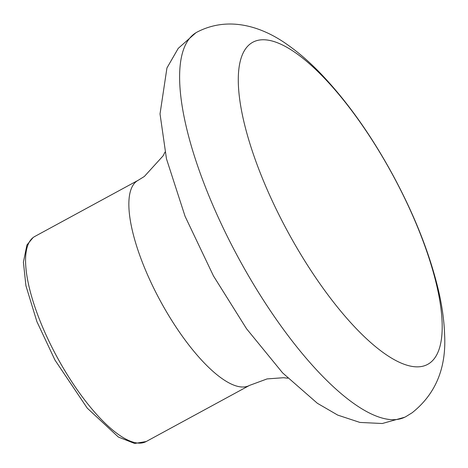 <?xml version="1.0" encoding="UTF-8"?>
<svg xmlns="http://www.w3.org/2000/svg" width="468" height="468" viewBox="0 0 468 468"><rect width="100%" height="100%" fill="white"/><g stroke="black" fill="none" stroke-linecap="round" stroke-linejoin="round"><path stroke-width="0.7" d="M405.791 416.69A218.79 71.23 -118.5 0 1 404.726 417.228A218.79 71.23 -118.5 0 1 238.75 258.447A218.79 71.23 -118.5 0 1 195.858 32.789A218.79 71.23 -118.5 0 1 196.888 32.193C228.91 15.409 262.542 26.963 287.071 44.437C299.146 52.872 311.009 63.274 322.663 75.635C348.046 102.714 371.288 135.55 392.389 174.137C413.94 213.835 429.191 252.123 438.142 289.008C441.967 305.025 444.12 320.2 444.6 334.526C446.449 367.983 435.632 394.056 412.156 412.753L405.791 416.69M33.591 237.206A116.69 37.99 61.5 0 0 58.131 359.014A116.69 37.99 61.5 0 0 146.191 441.535L134.667 443.471L118.375 437.053L87.264 408.154L54.972 360.079L36.884 321.598L25.927 285.737L23.4 262.174L26.922 244.998L33.175 237.463L34.778 236.475A116.69 37.99 61.5 0 0 33.591 237.206M164.97 152.123L163.151 155.791L144.337 176.477L138.066 180.35A116.69 37.99 61.5 0 0 136.878 181.087A116.69 37.99 61.5 0 0 161.419 302.895A116.69 37.99 61.5 0 0 249.479 385.416L146.191 441.535M250.889 43.43A183.257 59.664 -118.5 0 1 389.423 168.942A183.257 59.664 -118.5 0 1 429.595 363.18A183.257 59.664 -118.5 0 1 291.055 237.668A183.257 59.664 -118.5 0 1 250.889 43.43M404.726 417.228L382.292 423.511L359.91 422.428L337.72 415.098L317.357 403.276L282.637 372.914L246.537 328.741L213.484 275.974L185.076 216.321L166.462 158.781L160.027 113.917L166.941 67.971L178.232 48.374L195.858 32.789M138.066 180.35L34.778 236.475M249.479 385.416L267.076 378.916L283.503 377.717L287.808 378.202"/></g></svg>
